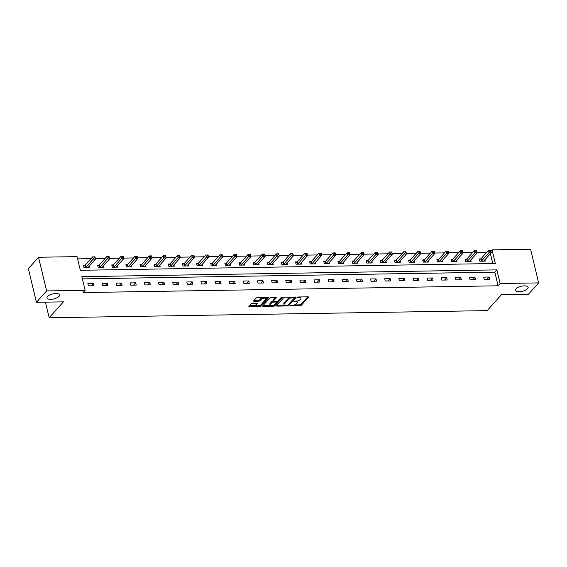 <?xml version="1.0" encoding="UTF-8"?>
<svg xmlns="http://www.w3.org/2000/svg" width="567" height="567" viewBox="0 0 567 567"><rect width="100%" height="100%" fill="white"/><g stroke="black" fill="none" stroke-linecap="round" stroke-linejoin="round"><path stroke-width="0.85" d="M290.169 305.606L299.957 305.755A0.999 0.39 166.5 0 0 301.247 305.294L308.448 297.257A0.999 0.39 166.5 0 0 308.533 297.037A0.999 0.39 166.5 0 0 307.959 296.825L298.511 296.98L297.547 297.455L299.17 297.583A3.196 1.254 166.5 0 1 300.999 298.27A3.196 1.254 166.5 0 1 300.737 298.965L300.141 299.638A3.196 1.254 166.5 0 1 296.009 301.112L293.89 301.453L295.45 301.736A3.196 1.254 166.5 0 1 297.278 302.417A3.196 1.254 166.5 0 1 297.016 303.118L296.421 303.784A3.196 1.254 166.5 0 1 292.288 305.266L290.169 305.606M59.11 296.321A6.513 2.551 166.5 0 0 59.641 294.897A6.513 2.551 166.5 0 0 54.347 293.628A6.513 2.551 166.5 0 0 47.508 296.513A6.513 2.551 166.5 0 0 46.976 297.937A6.513 2.551 166.5 0 0 52.263 299.206A6.513 2.551 166.5 0 0 59.11 296.321M527.572 288.674A6.513 2.551 166.5 0 0 528.104 287.249A6.513 2.551 166.5 0 0 522.817 285.981A6.513 2.551 166.5 0 0 515.977 288.865A6.513 2.551 166.5 0 0 515.446 290.29A6.513 2.551 166.5 0 0 520.733 291.558A6.513 2.551 166.5 0 0 527.572 288.674M252.216 303.43A0.999 0.39 166.5 0 0 250.926 303.891L248.906 306.145A0.999 0.39 166.5 0 0 248.821 306.364A0.999 0.39 166.5 0 0 249.395 306.577L259.892 306.407A0.999 0.39 166.5 0 0 261.181 305.946L268.382 297.909A0.999 0.39 166.5 0 0 268.46 297.696A0.999 0.39 166.5 0 0 267.893 297.477L257.397 297.654A0.999 0.39 166.5 0 0 256.107 298.114L253.669 300.836A0.999 0.39 166.5 0 0 253.584 301.056A0.999 0.39 166.5 0 0 254.158 301.268L258.644 301.19A0.999 0.39 166.5 0 0 259.934 300.73L261.146 299.383A2.672 1.049 166.5 0 1 263.953 298.199A2.672 1.049 166.5 0 1 266.121 298.717A2.672 1.049 166.5 0 1 265.909 299.305L261.167 304.592A2.672 1.049 166.5 0 1 258.361 305.776A2.672 1.049 166.5 0 1 256.192 305.259A2.672 1.049 166.5 0 1 256.404 304.67L257.198 303.792A0.999 0.39 166.5 0 0 257.276 303.572A0.999 0.39 166.5 0 0 256.709 303.359L252.216 303.43M538.65 282.898L528.458 294.266L501.455 294.705L487.195 310.624L49.166 317.775L63.433 301.857L36.43 302.296L46.622 290.928L38.542 257.262L77.048 256.631L80.33 270.282L495.331 263.506L492.057 249.856L530.57 249.225L538.65 282.898L500.137 283.521L496.862 269.878L81.854 276.653L85.135 290.297L46.622 290.928M85.135 290.297L83.094 292.572L498.102 285.796L500.137 283.521M276.568 305.698A0.999 0.39 166.5 0 0 276.483 305.911A0.999 0.39 166.5 0 0 277.057 306.123L287.554 305.953A0.999 0.39 166.5 0 0 288.844 305.493L296.045 297.462A0.999 0.39 166.5 0 0 296.123 297.243A0.999 0.39 166.5 0 0 295.556 297.03L285.059 297.2A0.999 0.39 166.5 0 0 283.769 297.661L276.568 305.698M273.719 306.18L263.223 306.35A0.999 0.39 166.5 0 1 262.656 306.137A0.999 0.39 166.5 0 1 262.734 305.918L269.935 297.888A0.999 0.39 166.5 0 1 271.224 297.427L275.718 297.349A0.999 0.39 166.5 0 1 276.292 297.562A0.999 0.39 166.5 0 1 276.207 297.781L273.287 301.042A0.999 0.39 166.5 0 0 273.209 301.261A0.999 0.39 166.5 0 0 273.776 301.474L276.76 301.424A0.999 0.39 166.5 0 0 278.043 300.964L281.083 297.569L282.331 297.555L275.009 305.719A0.999 0.39 166.5 0 1 273.719 306.18L273.344 305.273M45.417 302.147L49.166 317.775M498.102 285.796L494.828 272.146L82.392 278.879M489.087 277.036L483.651 277.128L484.197 279.403L489.633 279.311L489.087 277.036L487.01 279.354M474.948 277.27L469.511 277.355L470.057 279.63L475.493 279.545L474.948 277.27L472.871 279.588M460.815 277.497L455.379 277.589L455.925 279.864L461.361 279.772L460.815 277.497L458.738 279.815M446.676 277.731L441.239 277.816L441.785 280.091L447.221 280.006L446.676 277.731L444.599 280.048M432.543 277.958L427.107 278.05L427.653 280.325L433.089 280.233L432.543 277.958L430.466 280.275M418.411 278.191L412.967 278.284L413.513 280.552L418.956 280.467L418.411 278.191L416.327 280.509M404.271 278.425L398.835 278.51L399.381 280.785L404.817 280.7L404.271 278.425L402.194 280.743M390.139 278.652L384.702 278.744L385.248 281.019L390.684 280.927L390.139 278.652L388.062 280.97M375.999 278.886L370.563 278.971L371.109 281.246L376.545 281.161L375.999 278.886L373.922 281.204M361.866 279.113L356.43 279.205L356.976 281.48L362.412 281.388L361.866 279.113L359.79 281.43M347.727 279.347L342.291 279.432L342.837 281.707L348.273 281.622L347.727 279.347L345.65 281.664M333.594 279.574L328.158 279.666L328.704 281.941L334.14 281.849L333.594 279.574L331.518 281.891M319.455 279.807L314.019 279.892L314.565 282.168L320.001 282.082L319.455 279.807L317.378 282.125M305.322 280.041L299.886 280.126L300.432 282.401L305.868 282.309L305.322 280.041L303.246 282.359M291.19 280.268L285.747 280.36L286.3 282.635L291.736 282.543L291.19 280.268L289.106 282.586M277.05 280.502L271.614 280.587L272.16 282.862L277.596 282.777L277.05 280.502L274.974 282.82M262.918 280.729L257.482 280.821L258.028 283.096L263.464 283.004L262.918 280.729L260.841 283.046M248.778 280.963L243.342 281.048L243.888 283.323L249.324 283.238L248.778 280.963L246.702 283.28M234.646 281.189L229.21 281.282L229.755 283.557L235.192 283.465L234.646 281.189L232.569 283.507M220.506 281.423L215.07 281.508L215.616 283.784L221.052 283.698L220.506 281.423L218.43 283.741M206.374 281.65L200.938 281.742L201.483 284.017L206.92 283.925L206.374 281.65L204.297 283.968M192.234 281.884L186.798 281.976L187.344 284.244L192.787 284.159L192.234 281.884L190.158 284.202M178.102 282.118L172.666 282.203L173.211 284.478L178.648 284.393L178.102 282.118L176.025 284.436M163.969 282.345L158.526 282.437L159.079 284.712L164.515 284.62L163.969 282.345L161.886 284.662M149.83 282.579L144.394 282.664L144.939 284.939L150.375 284.854L149.83 282.579L147.753 284.896M135.697 282.805L130.261 282.898L130.807 285.173L136.243 285.081L135.697 282.805L133.621 285.123M121.558 283.039L116.122 283.124L116.667 285.399L122.103 285.314L121.558 283.039L119.481 285.357M107.425 283.266L101.989 283.358L102.535 285.633L107.971 285.541L107.425 283.266L105.349 285.584M93.286 283.5L87.85 283.585L88.395 285.86L93.831 285.775L93.286 283.5L91.209 285.818M486.89 252.18L477.045 252.343M472.75 252.414L462.913 252.57M458.618 252.641L448.773 252.804M444.485 252.875L434.641 253.038M430.346 253.102L420.508 253.265M416.213 253.336L406.369 253.499M402.074 253.569L392.236 253.725M387.941 253.796L378.097 253.959M373.802 254.03L363.964 254.186M359.669 254.257L349.825 254.42M345.53 254.491L335.692 254.654M331.397 254.718L321.553 254.881M317.265 254.952L307.42 255.115M303.125 255.185L293.288 255.341M288.993 255.412L279.148 255.575M274.853 255.646L265.016 255.802M260.721 255.873L250.876 256.036M246.581 256.107L236.744 256.263M232.449 256.334L222.604 256.497M218.309 256.567L208.472 256.731M204.177 256.794L194.332 256.957M190.044 257.028L180.2 257.191M175.905 257.262L166.067 257.418M161.772 257.489L151.928 257.652M147.633 257.723L137.795 257.879M133.5 257.95L123.656 258.113M119.361 258.183L109.523 258.346M105.228 258.41L95.384 258.573M91.096 258.644L77.587 258.864M492.758 263.549L490.384 253.655M480.745 258.906L479.278 258.928L479.824 261.203L485.26 261.118L484.934 259.743M466.613 259.133L465.146 259.162L465.691 261.437L471.127 261.344L470.794 259.969M452.473 259.367L451.006 259.388L451.552 261.663L456.988 261.578L456.662 260.203M438.341 259.594L436.873 259.622L437.419 261.897L442.855 261.805L442.522 260.43M424.201 259.828L422.734 259.849L423.28 262.124L428.723 262.039L428.39 260.664M410.069 260.062L408.601 260.083L409.147 262.358L414.583 262.266L414.257 260.891M395.936 260.288L394.469 260.317L395.015 262.585L400.451 262.5L400.118 261.125M381.797 260.522L380.329 260.544L380.875 262.819L386.311 262.734L385.985 261.359M367.664 260.749L366.197 260.777L366.743 263.053L372.179 262.96L371.846 261.585M353.524 260.983L352.057 261.004L352.603 263.279L358.039 263.194L357.713 261.819M339.392 261.21L337.925 261.238L338.471 263.513L343.907 263.421L343.574 262.046M325.252 261.444L323.785 261.465L324.331 263.74L329.774 263.655L329.441 262.28M311.12 261.678L309.653 261.699L310.199 263.974L315.635 263.882L315.302 262.507M296.98 261.904L295.513 261.926L296.066 264.201L301.502 264.116L301.169 262.741M282.848 262.138L281.381 262.16L281.927 264.435L287.363 264.342L287.037 262.968M268.715 262.365L267.248 262.393L267.794 264.669L273.23 264.576L272.897 263.201M254.576 262.599L253.109 262.62L253.655 264.895L259.091 264.81L258.765 263.435M240.443 262.826L238.976 262.854L239.522 265.129L244.958 265.037L244.625 263.662M226.304 263.06L224.837 263.081L225.382 265.356L230.819 265.271L230.493 263.896M212.171 263.286L210.704 263.315L211.25 265.59L216.686 265.498L216.353 264.123M198.032 263.52L196.565 263.542L197.11 265.817L202.554 265.732L202.221 264.357M183.899 263.754L182.432 263.775L182.978 266.051L188.414 265.958L188.088 264.583M169.76 263.981L168.3 264.009L168.846 266.277L174.282 266.192L173.949 264.817M155.627 264.215L154.16 264.236L154.706 266.511L160.142 266.426L159.816 265.051M141.495 264.442L140.028 264.47L140.573 266.745L146.01 266.653L145.676 265.278M127.355 264.676L125.888 264.697L126.434 266.972L131.87 266.887L131.544 265.512M113.223 264.902L111.756 264.931L112.301 267.206L117.738 267.114L117.404 265.739M99.083 265.136L97.616 265.158L98.162 267.433L103.598 267.348L103.272 265.973M84.951 265.37L83.484 265.391L84.029 267.667L89.466 267.574L89.132 266.199M36.43 302.296L28.35 268.63L38.542 257.262M490.944 251.103L492.057 249.856M494.828 272.146L496.862 269.878M297.278 302.417L297.058 301.509A3.196 1.254 166.5 0 0 296.654 301.07M300.999 298.27L300.779 297.356A3.196 1.254 166.5 0 0 300.432 296.945M294.316 304.933L299.737 304.84A0.999 0.39 166.5 0 0 301.027 304.38L307.803 296.825M288.178 304.869A0.999 0.39 166.5 0 0 288.624 304.585L295.393 297.03M277.001 305.216L284.365 305.096M287.136 305.344L288.036 305.025L294.358 297.973L292.728 297.689A3.196 1.254 166.5 0 0 288.596 299.163L284.28 303.983A3.196 1.254 166.5 0 0 284.017 304.685A3.196 1.254 166.5 0 0 285.846 305.365L287.136 305.344M290.488 297.108A3.196 1.254 166.5 0 0 288.383 298.256L288.596 299.163M284.017 304.685L283.798 303.777A3.196 1.254 166.5 0 1 284.06 303.076L288.383 298.256M270.289 305.322L263.166 305.443M275.562 297.356L273.067 300.134A0.999 0.39 166.5 0 0 272.989 300.354L273.209 301.261M281.487 297.342L274.789 304.812L275.009 305.719M270.261 304.422A2.672 1.049 166.5 0 0 270.041 305.011A2.672 1.049 166.5 0 0 272.21 305.528A2.672 1.049 166.5 0 0 275.016 304.344L276.689 302.48A0.999 0.39 166.5 0 0 276.767 302.261A0.999 0.39 166.5 0 0 276.2 302.048L273.216 302.098A0.999 0.39 166.5 0 0 271.926 302.558L270.261 304.422L270.041 303.515A2.672 1.049 166.5 0 0 269.821 304.096L270.041 305.011M276.469 301.573A0.999 0.39 166.5 0 0 276.547 301.431L276.767 302.261M270.041 303.515L271.706 301.651A0.999 0.39 166.5 0 1 272.996 301.19L273.188 301.183M273.5 305.273A0.999 0.39 166.5 0 0 274.789 304.812M256.192 305.259L255.972 304.344A2.672 1.049 166.5 0 1 256.185 303.763L256.546 303.359M266.121 298.717L265.909 297.81A2.672 1.049 166.5 0 0 265.689 297.512M262.528 297.569A2.672 1.049 166.5 0 0 260.926 298.469L261.146 299.383M254.101 300.354L258.432 300.283A0.999 0.39 166.5 0 0 259.721 299.823L260.926 298.469M259.566 305.5L259.672 305.5A0.999 0.39 166.5 0 0 260.962 305.039L267.73 297.484M249.338 305.663L256.404 305.549M483.793 261.139L483.8 261.075A1.021 0.397 -13.5 0 1 483.892 260.905L491.306 252.627L489.045 252.662L488.499 250.387L481.078 258.665A1.021 0.397 -13.5 0 1 480.859 258.835L479.455 259.672M489.867 250.472L488.499 250.387L490.76 250.352L491.306 252.627L490.774 250.458L489.867 250.472L490.086 251.379L490.994 251.365M490.086 251.379L481.624 260.94A1.021 0.397 -13.5 0 1 481.404 261.111L481.291 261.181M469.66 261.373L469.667 261.302A1.021 0.397 -13.5 0 1 469.752 261.132L477.173 252.861L474.905 252.896L474.359 250.621L466.939 258.899A1.021 0.397 -13.5 0 1 466.726 259.069L465.323 259.906M475.734 250.699L474.359 250.621L476.627 250.586L477.173 252.861L476.641 250.685L475.734 250.699L475.954 251.613L476.861 251.599M475.954 251.613L467.484 261.174A1.021 0.397 -13.5 0 1 467.272 261.344L467.158 261.408M455.528 261.6L455.528 261.536A1.021 0.397 -13.5 0 1 455.62 261.366L463.033 253.088L460.773 253.123L460.227 250.848L452.806 259.126A1.021 0.397 -13.5 0 1 452.586 259.296L451.19 260.133M461.595 250.933L460.227 250.848L462.488 250.812L463.033 253.088L462.502 250.919L461.595 250.933L461.814 251.84L462.722 251.826M461.814 251.84L453.352 261.401A1.021 0.397 -13.5 0 1 453.132 261.571L453.019 261.642M441.388 261.834L441.395 261.763A1.021 0.397 -13.5 0 1 441.48 261.6L448.901 253.321L446.633 253.357L446.087 251.082L438.674 259.36A1.021 0.397 -13.5 0 1 438.454 259.53L437.051 260.366M447.462 251.16L446.087 251.082L448.355 251.046L448.901 253.321L448.369 251.146L447.462 251.16L447.682 252.074L448.589 252.06M447.682 252.074L439.219 261.635A1.021 0.397 -13.5 0 1 439 261.805L438.886 261.869M427.256 262.06L427.263 261.997A1.021 0.397 -13.5 0 1 427.348 261.826L434.761 253.548L432.501 253.591L431.955 251.316L424.534 259.587A1.021 0.397 -13.5 0 1 424.314 259.757L422.918 260.593M433.33 251.394L431.955 251.316L434.216 251.273L434.761 253.548L434.23 251.379L433.33 251.394L433.542 252.301L434.45 252.287M433.542 252.301L425.08 261.862A1.021 0.397 -13.5 0 1 424.86 262.032L424.747 262.103M413.116 262.294L413.123 262.223A1.021 0.397 -13.5 0 1 413.208 262.06L420.629 253.782L418.361 253.818L417.815 251.542L410.402 259.821A1.021 0.397 -13.5 0 1 410.182 259.991L408.779 260.827M419.19 251.62L417.815 251.542L420.083 251.507L420.629 253.782L420.097 251.606L419.19 251.62L419.41 252.535L420.317 252.521M419.41 252.535L410.947 262.096A1.021 0.397 -13.5 0 1 410.728 262.266L410.614 262.337M398.984 262.521L398.991 262.457A1.021 0.397 -13.5 0 1 399.076 262.287L406.496 254.009L404.228 254.051L403.683 251.776L396.262 260.055A1.021 0.397 -13.5 0 1 396.042 260.225L394.646 261.061M405.058 251.854L403.683 251.776L405.944 251.741L406.496 254.009L405.958 251.84L405.058 251.854L405.27 252.762L406.178 252.747M405.27 252.762L396.808 262.323A1.021 0.397 -13.5 0 1 396.595 262.5L396.482 262.564M384.844 262.755L384.851 262.691A1.021 0.397 -13.5 0 1 384.936 262.521L392.357 254.243L390.089 254.278L389.543 252.003L382.13 260.281A1.021 0.397 -13.5 0 1 381.91 260.451L380.507 261.288M390.918 252.088L389.543 252.003L391.811 251.968L392.357 254.243L391.825 252.074L390.918 252.088L391.138 252.995L392.045 252.981M391.138 252.995L382.675 262.556A1.021 0.397 -13.5 0 1 382.456 262.727L382.342 262.797M370.712 262.982L370.719 262.918A1.021 0.397 -13.5 0 1 370.804 262.748L378.224 254.477L375.956 254.512L375.411 252.237L367.99 260.515A1.021 0.397 -13.5 0 1 367.777 260.685L366.374 261.522M376.786 252.315L375.411 252.237L377.679 252.202L378.224 254.477L377.693 252.301L376.786 252.315L377.005 253.229L377.906 253.208M377.005 253.229L368.536 262.79A1.021 0.397 -13.5 0 1 368.323 262.96L368.21 263.024M356.572 263.216L356.579 263.152A1.021 0.397 -13.5 0 1 356.671 262.982L364.085 254.703L361.824 254.739L361.278 252.464L353.858 260.742A1.021 0.397 -13.5 0 1 353.638 260.912L352.235 261.748M362.646 252.549L361.278 252.464L363.539 252.428L364.085 254.703L363.553 252.535L362.646 252.549L362.866 253.456L363.773 253.442M362.866 253.456L354.403 263.017A1.021 0.397 -13.5 0 1 354.184 263.187L354.07 263.258M342.44 263.449L342.447 263.379A1.021 0.397 -13.5 0 1 342.532 263.208L349.952 254.937L347.684 254.973L347.139 252.698L339.718 260.976A1.021 0.397 -13.5 0 1 339.505 261.146L338.102 261.982M348.514 252.776L347.139 252.698L349.407 252.662L349.952 254.937L349.421 252.762L348.514 252.776L348.733 253.69L349.641 253.676M348.733 253.69L340.264 263.251A1.021 0.397 -13.5 0 1 340.051 263.421L339.938 263.485M328.307 263.676L328.307 263.612A1.021 0.397 -13.5 0 1 328.399 263.442L335.813 255.164L333.552 255.2L333.006 252.932L325.586 261.203A1.021 0.397 -13.5 0 1 325.366 261.373L323.97 262.209M334.374 253.01L333.006 252.932L335.267 252.889L335.813 255.164L335.281 252.995L334.374 253.01L334.594 253.917L335.501 253.903M334.594 253.917L326.131 263.478A1.021 0.397 -13.5 0 1 325.912 263.648L325.798 263.719M314.168 263.91L314.175 263.839A1.021 0.397 -13.5 0 1 314.26 263.676L321.68 255.398L319.412 255.433L318.867 253.158L311.453 261.437A1.021 0.397 -13.5 0 1 311.233 261.607L309.83 262.443M320.242 253.236L318.867 253.158L321.135 253.123L321.68 255.398L321.149 253.222L320.242 253.236L320.461 254.151L321.369 254.136M320.461 254.151L311.999 263.712A1.021 0.397 -13.5 0 1 311.779 263.882L311.666 263.946M300.035 264.137L300.042 264.073A1.021 0.397 -13.5 0 1 300.127 263.903L307.541 255.625L305.28 255.667L304.734 253.392L297.314 261.663A1.021 0.397 -13.5 0 1 297.094 261.841L295.698 262.67M306.109 253.47L304.734 253.392L306.995 253.35L307.541 255.625L307.009 253.456L306.109 253.47L306.322 254.377L307.229 254.363M306.322 254.377L297.859 263.938A1.021 0.397 -13.5 0 1 297.64 264.109L297.526 264.179M285.896 264.371L285.903 264.307A1.021 0.397 -13.5 0 1 285.988 264.137L293.408 255.859L291.14 255.894L290.595 253.619L283.181 261.897A1.021 0.397 -13.5 0 1 282.961 262.067L281.558 262.904M291.97 253.704L290.595 253.619L292.863 253.584L293.408 255.859L292.877 253.683L291.97 253.704L292.189 254.611L293.096 254.597M292.189 254.611L283.727 264.172A1.021 0.397 -13.5 0 1 283.507 264.342L283.394 264.413M271.763 264.598L271.77 264.534A1.021 0.397 -13.5 0 1 271.855 264.364L279.276 256.093L277.008 256.128L276.462 253.853L269.041 262.131A1.021 0.397 -13.5 0 1 268.829 262.301L267.426 263.138M277.837 253.931L276.462 253.853L278.73 253.818L279.276 256.093L278.744 253.917L277.837 253.931L278.05 254.838L278.957 254.824M278.05 254.838L269.587 264.406A1.021 0.397 -13.5 0 1 269.375 264.576L269.261 264.64M257.624 264.832L257.631 264.768A1.021 0.397 -13.5 0 1 257.716 264.598L265.136 256.319L262.868 256.355L262.323 254.08L254.909 262.358A1.021 0.397 -13.5 0 1 254.689 262.528L253.286 263.364M263.698 254.165L262.323 254.08L264.591 254.044L265.136 256.319L264.605 254.151L263.698 254.165L263.917 255.072L264.824 255.058M263.917 255.072L255.455 264.633A1.021 0.397 -13.5 0 1 255.235 264.803L255.122 264.874M243.491 265.065L243.498 264.995A1.021 0.397 -13.5 0 1 243.583 264.824L251.004 256.553L248.736 256.589L248.19 254.314L240.769 262.592A1.021 0.397 -13.5 0 1 240.557 262.762L239.154 263.598M249.565 254.392L248.19 254.314L250.458 254.278L251.004 256.553L250.472 254.377L249.565 254.392L249.785 255.306L250.685 255.292M249.785 255.306L241.315 264.867A1.021 0.397 -13.5 0 1 241.103 265.037L240.989 265.101M229.352 265.292L229.359 265.228A1.021 0.397 -13.5 0 1 229.451 265.058L236.864 256.78L234.603 256.816L234.058 254.54L226.637 262.819A1.021 0.397 -13.5 0 1 226.417 262.989L225.014 263.825M235.425 254.626L234.058 254.54L236.319 254.505L236.864 256.78L236.333 254.611L235.425 254.626L235.645 255.533L236.552 255.519M235.645 255.533L227.183 265.094A1.021 0.397 -13.5 0 1 226.963 265.264L226.85 265.335M215.219 265.526L215.226 265.455A1.021 0.397 -13.5 0 1 215.311 265.292L222.732 257.014L220.464 257.049L219.918 254.774L212.497 263.053A1.021 0.397 -13.5 0 1 212.285 263.223L210.881 264.059M221.293 254.852L219.918 254.774L222.186 254.739L222.732 257.014L222.2 254.838L221.293 254.852L221.513 255.767L222.42 255.752M221.513 255.767L213.05 265.328A1.021 0.397 -13.5 0 1 212.831 265.498L212.717 265.562M201.087 265.753L201.087 265.689A1.021 0.397 -13.5 0 1 201.179 265.519L208.592 257.241L206.331 257.283L205.786 255.008L198.365 263.279A1.021 0.397 -13.5 0 1 198.145 263.449L196.749 264.286M207.153 255.086L205.786 255.008L208.046 254.966L208.592 257.241L208.061 255.072L207.153 255.086L207.373 255.993L208.28 255.979M207.373 255.993L198.911 265.554A1.021 0.397 -13.5 0 1 198.691 265.725L198.578 265.795M186.947 265.987L186.954 265.916A1.021 0.397 -13.5 0 1 187.039 265.753L194.46 257.475L192.192 257.51L191.646 255.235L184.232 263.513A1.021 0.397 -13.5 0 1 184.013 263.683L182.609 264.52M193.021 255.313L191.646 255.235L193.914 255.2L194.46 257.475L193.928 255.299L193.021 255.313L193.241 256.227L194.148 256.213M193.241 256.227L184.778 265.788A1.021 0.397 -13.5 0 1 184.558 265.958L184.445 266.029M172.815 266.214L172.822 266.15A1.021 0.397 -13.5 0 1 172.907 265.98L180.32 257.702L178.059 257.744L177.514 255.469L170.093 263.747A1.021 0.397 -13.5 0 1 169.873 263.917L168.477 264.754M178.888 255.547L177.514 255.469L179.774 255.433L180.32 257.702L179.789 255.533L178.888 255.547L179.101 256.454L180.008 256.44M179.101 256.454L170.639 266.015A1.021 0.397 -13.5 0 1 170.419 266.192L170.306 266.256M158.675 266.447L158.682 266.384A1.021 0.397 -13.5 0 1 158.767 266.214L166.188 257.935L163.92 257.971L163.374 255.696L155.96 263.974A1.021 0.397 -13.5 0 1 155.741 264.144L154.337 264.98M164.749 255.781L163.374 255.696L165.642 255.66L166.188 257.935L165.656 255.767L164.749 255.781L164.969 256.688L165.876 256.674M164.969 256.688L156.506 266.249A1.021 0.397 -13.5 0 1 156.286 266.419L156.173 266.49M144.542 266.674L144.55 266.61A1.021 0.397 -13.5 0 1 144.635 266.44L152.055 258.169L149.787 258.205L149.241 255.93L141.821 264.208A1.021 0.397 -13.5 0 1 141.608 264.378L140.205 265.214M150.616 256.008L149.241 255.93L151.509 255.894L152.055 258.169L151.524 255.993L150.616 256.008L150.836 256.922L151.736 256.901M150.836 256.922L142.367 266.483A1.021 0.397 -13.5 0 1 142.154 266.653L142.041 266.717M130.403 266.908L130.41 266.844A1.021 0.397 -13.5 0 1 130.495 266.674L137.916 258.396L135.655 258.432L135.102 256.156L127.688 264.435A1.021 0.397 -13.5 0 1 127.469 264.605L126.065 265.441M136.477 256.241L135.102 256.156L137.37 256.121L137.916 258.396L137.384 256.227L136.477 256.241L136.697 257.149L137.604 257.135M136.697 257.149L128.234 266.71A1.021 0.397 -13.5 0 1 128.014 266.88L127.901 266.951M116.27 267.142L116.278 267.071A1.021 0.397 -13.5 0 1 116.363 266.901L123.783 258.63L121.515 258.665L120.969 256.39L113.549 264.669A1.021 0.397 -13.5 0 1 113.336 264.839L111.933 265.675M122.344 256.468L120.969 256.39L123.237 256.355L123.783 258.63L123.252 256.454L122.344 256.468L122.564 257.383L123.464 257.368M122.564 257.383L114.095 266.944A1.021 0.397 -13.5 0 1 113.882 267.114L113.769 267.177M102.131 267.369L102.138 267.305A1.021 0.397 -13.5 0 1 102.23 267.135L109.644 258.857L107.383 258.892L106.837 256.624L99.416 264.895A1.021 0.397 -13.5 0 1 99.197 265.065L97.8 265.902M108.205 256.702L106.837 256.624L109.098 256.582L109.644 258.857L109.112 256.688L108.205 256.702L108.425 257.609L109.332 257.595M108.425 257.609L99.962 267.17A1.021 0.397 -13.5 0 1 99.742 267.34L99.629 267.411M87.998 267.603L88.005 267.532A1.021 0.397 -13.5 0 1 88.091 267.369L95.511 259.091L93.243 259.126L92.697 256.851L85.277 265.129A1.021 0.397 -13.5 0 1 85.064 265.299L83.661 266.136M94.072 256.929L92.697 256.851L94.965 256.816L95.511 259.091L94.98 256.915L94.072 256.929L94.292 257.843L95.199 257.829M94.292 257.843L85.83 267.404A1.021 0.397 -13.5 0 1 85.61 267.574L85.497 267.638M290.396 305.443L290.51 305.904M297.838 297.143L297.951 297.604M294.117 301.29L294.23 301.757M295.308 301.12L295.45 301.736M299.029 296.973L299.17 297.583M308.363 296.881L308.448 297.257M301.027 304.38L301.247 305.294M299.737 304.84L299.957 305.755M295.953 297.087L296.045 297.462M288.624 304.585L288.844 305.493M287.398 305.315L287.554 305.953M276.873 305.358L277.057 306.123M293.869 297.058L294.018 297.668M292.579 297.08L292.728 297.689M284.06 303.076L284.28 303.983M263.038 305.585L263.223 306.35M276.115 297.406L276.207 297.781M273.067 300.134L273.287 301.042M276.051 301.438L276.2 302.048M272.996 301.19L273.216 302.098M271.706 301.651L271.926 302.558M257.106 303.416L257.198 303.792M256.185 303.763L256.404 304.67M259.721 299.823L259.934 300.73M258.432 300.283L258.644 301.19M253.973 300.496L254.158 301.268M268.29 297.533L268.382 297.909M260.962 305.039L261.181 305.946M259.672 305.5L259.892 306.407M249.211 305.804L249.395 306.577M481.078 258.665L481.624 260.94M480.859 258.835L481.404 261.111M466.939 258.899L467.484 261.174M466.726 259.069L467.272 261.344M452.806 259.126L453.352 261.401M452.586 259.296L453.132 261.571M438.674 259.36L439.219 261.635M438.454 259.53L439 261.805M424.534 259.587L425.08 261.862M424.314 259.757L424.86 262.032M410.402 259.821L410.947 262.096M410.182 259.991L410.728 262.266M396.262 260.055L396.808 262.323M396.042 260.225L396.595 262.5M382.13 260.281L382.675 262.556M381.91 260.451L382.456 262.727M367.99 260.515L368.536 262.79M367.777 260.685L368.323 262.96M353.858 260.742L354.403 263.017M353.638 260.912L354.184 263.187M339.718 260.976L340.264 263.251M339.505 261.146L340.051 263.421M325.586 261.203L326.131 263.478M325.366 261.373L325.912 263.648M311.453 261.437L311.999 263.712M311.233 261.607L311.779 263.882M297.314 261.663L297.859 263.938M297.094 261.841L297.64 264.109M283.181 261.897L283.727 264.172M282.961 262.067L283.507 264.342M269.041 262.131L269.587 264.406M268.829 262.301L269.375 264.576M254.909 262.358L255.455 264.633M254.689 262.528L255.235 264.803M240.769 262.592L241.315 264.867M240.557 262.762L241.103 265.037M226.637 262.819L227.183 265.094M226.417 262.989L226.963 265.264M212.497 263.053L213.05 265.328M212.285 263.223L212.831 265.498M198.365 263.279L198.911 265.554M198.145 263.449L198.691 265.725M184.232 263.513L184.778 265.788M184.013 263.683L184.558 265.958M170.093 263.747L170.639 266.015M169.873 263.917L170.419 266.192M155.96 263.974L156.506 266.249M155.741 264.144L156.286 266.419M141.821 264.208L142.367 266.483M141.608 264.378L142.154 266.653M127.688 264.435L128.234 266.71M127.469 264.605L128.014 266.88M113.549 264.669L114.095 266.944M113.336 264.839L113.882 267.114M99.416 264.895L99.962 267.17M99.197 265.065L99.742 267.34M85.277 265.129L85.83 267.404M85.064 265.299L85.61 267.574M294.23 297.051L294.415 297.817"/></g></svg>
